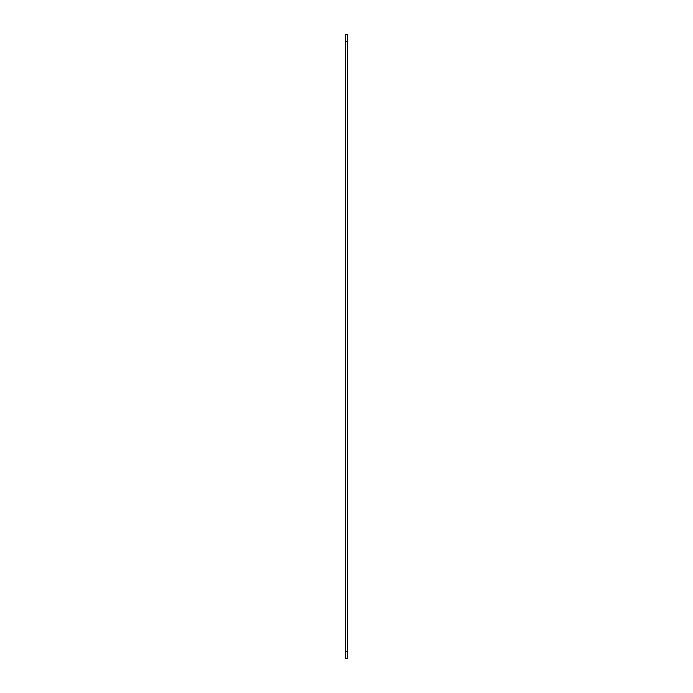 <?xml version="1.0" encoding="UTF-8"?>
<svg xmlns="http://www.w3.org/2000/svg" width="693" height="693" viewBox="0 0 693 693"><rect width="100%" height="100%" fill="white"/><g stroke="black" fill="none" stroke-linecap="round" stroke-linejoin="round"><path stroke-width="1.04" d="M347.531 34.65L347.531 658.35L345.469 658.35L345.469 34.65L347.531 34.65M347.531 651.498L345.469 651.498M347.531 41.502L345.469 41.502"/></g></svg>
